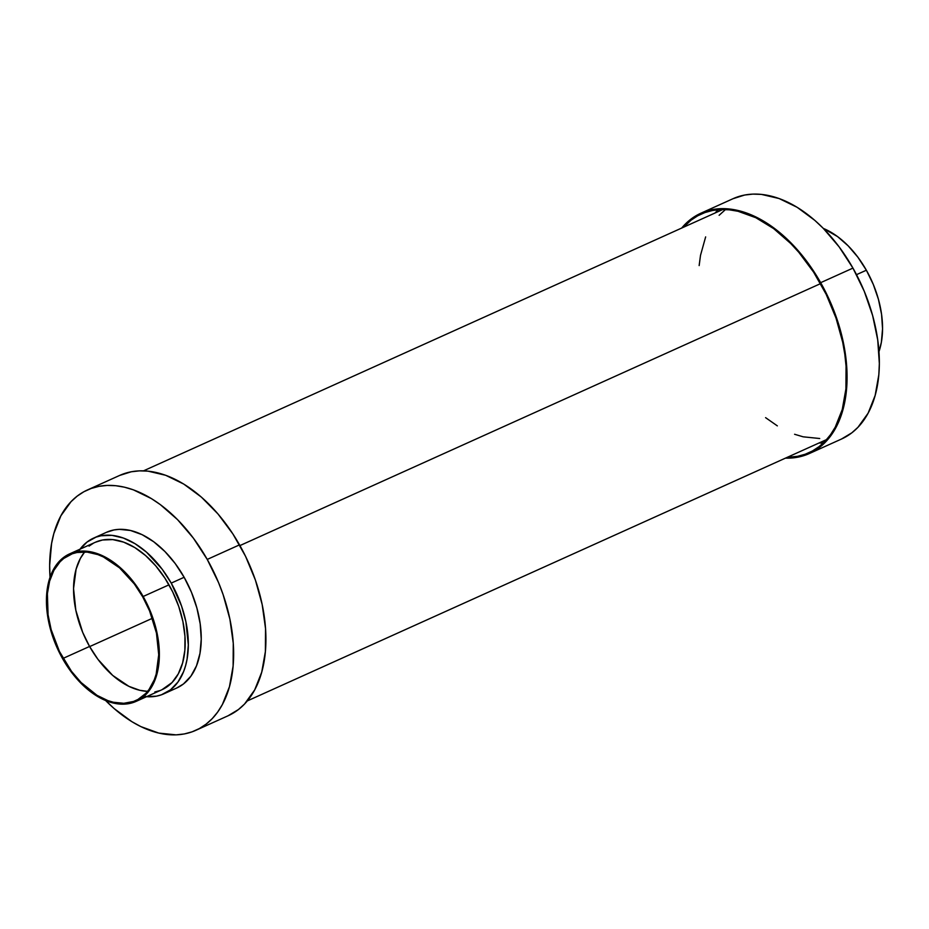 <?xml version="1.0" encoding="UTF-8"?>
<svg xmlns="http://www.w3.org/2000/svg" width="929" height="929" viewBox="0 0 929 929"><rect width="100%" height="100%" fill="white"/><g stroke="black" fill="none" stroke-linecap="round" stroke-linejoin="round"><path stroke-width="1.39" d="M809.287 453.561L841.569 438.999A131.837 81.531 -114.3 0 0 852.95 268.109L820.667 282.671A131.837 81.531 65.7 0 1 809.287 453.561A131.837 81.531 65.7 0 1 785.481 458.125L797.744 457.196L805.524 455.082L812.817 451.796L819.564 447.372L825.684 441.856L831.118 435.295L839.758 419.293L842.87 410.014L846.54 389.332L847.062 378.126L845.448 354.541L843.323 342.395L836.564 317.95L831.989 305.885L820.667 282.671L852.95 268.109L864.272 291.323L872.645 315.593L877.731 339.979L879.345 363.564L878.822 374.759L875.153 395.44L868.116 413.184L857.966 427.294L851.847 432.809L841.488 439.034M866.362 270.223L856.515 274.659L866.362 270.223L873.306 284.471L878.439 299.359L881.563 314.327L882.55 328.796L881.377 342.22L878.962 351.661A80.904 50.027 -114.3 0 0 866.362 270.223A80.904 50.027 -114.3 0 0 823.361 228.429L837.586 236.605L848.142 245.825L857.862 257.17L866.362 270.223M683.512 227.233A130.931 80.974 65.7 0 1 701.232 214.042A130.931 80.974 65.7 0 1 820.226 283.02A130.931 80.974 65.7 0 1 808.915 452.748A130.931 80.974 65.7 0 1 787.304 457.3L797.454 456.348L805.176 454.246L812.422 450.995L819.123 446.594L825.196 441.112L830.596 434.598L835.276 427.096L842.266 409.48L845.913 388.949L846.064 366.27L844.821 354.402L842.719 342.337L836.007 318.055L826.183 294.354L813.63 272.162L798.824 252.328L790.753 243.537L773.66 228.615L755.846 217.723L738.009 211.278L729.3 209.815L720.834 209.536L712.694 210.442L704.96 212.544L697.714 215.795L691.025 220.196L683.512 227.233M718.303 209.687A130.931 80.974 -114.3 0 0 715.156 212.962L718.303 209.687M818.948 443.028A130.931 80.974 -114.3 0 0 823.489 442.831L818.948 443.028M733.051 198.701L744.686 195.032L752.885 194.115L761.408 194.393L779.117 198.539L797.152 207.306L814.814 220.37L823.28 228.348L839.119 246.847L852.95 268.109A131.837 81.531 -114.3 0 0 733.144 198.655L700.861 213.229A131.837 81.531 65.7 0 1 820.667 282.671L806.825 261.409L790.997 242.91L773.787 227.895L755.858 216.933L746.835 213.113L729.126 208.955L720.59 208.677L712.404 209.594L704.623 211.707L697.319 214.994L690.584 219.407L681.689 228.058A131.837 81.531 65.7 0 1 700.861 213.229M195.856 730.31L228.139 715.748A131.837 81.531 -114.3 0 0 239.519 544.858L207.237 559.421A131.837 81.531 65.7 0 1 195.856 730.31A131.837 81.531 65.7 0 1 105.639 700.536L114.186 708.606L131.848 721.659L140.86 726.606L158.813 733.097L176.115 734.862L184.314 733.945L192.094 731.831L199.387 728.545L206.133 724.121L212.253 718.605L217.688 712.044L222.391 704.496L229.44 686.752L233.109 666.07L233.26 643.24L229.893 619.144L223.134 594.688L218.559 582.634L207.237 559.421L239.519 544.858A131.837 81.531 -114.3 0 0 119.713 475.404L87.431 489.966A131.837 81.531 65.7 0 1 207.237 559.421L193.395 538.158L177.567 519.659L160.357 504.644L151.439 498.618L133.404 489.85L124.463 487.191L115.695 485.704L107.16 485.426L98.973 486.343L91.193 488.457L83.889 491.731L77.153 496.156L71.034 501.683L60.884 515.792L53.847 533.525L51.583 543.546L49.655 565.413L50.038 577.315A131.837 81.531 65.7 0 1 87.431 489.966M145.539 696.587L156.374 696.169L161.414 694.799L170.506 689.817L177.996 681.979L183.594 671.621L185.603 665.605L187.077 659.114L188.32 644.947L185.905 621.803L181.527 605.963L171.226 583.11L184.139 577.281A85.41 52.814 -114.3 0 0 106.521 532.282L93.608 538.112A85.41 52.814 65.7 0 1 171.226 583.11L162.261 569.326L146.515 552.174L135.077 543.72L123.394 538.042L111.91 535.348L101.087 535.766L96.035 537.125L86.943 542.118L79.464 549.956M80.022 549.19A85.41 52.814 65.7 0 1 93.608 538.112M136.168 701.36L161.994 689.713A80.904 50.027 -114.3 0 0 168.985 584.84L143.159 596.488A80.904 50.027 65.7 0 1 136.168 701.36A80.904 50.027 65.7 0 1 62.638 658.742L71.138 671.795L80.858 683.14L91.414 692.36L102.422 699.096L113.443 703.067L124.056 704.159L133.857 702.301L142.474 697.563L149.569 690.154L154.864 680.33L158.174 668.485L159.347 655.073L158.36 640.604L155.236 625.635L150.103 610.736L143.159 596.488L168.985 584.84A80.904 50.027 -114.3 0 0 95.455 542.222L69.629 553.87A80.904 50.027 65.7 0 1 143.159 596.488L134.659 583.447L124.95 572.09L114.383 562.881L103.374 556.146L92.354 552.163L81.74 551.083L71.939 552.941L63.323 557.667L56.228 565.087L50.932 574.912L47.623 586.756L46.45 600.169L47.437 614.638L50.561 629.607L55.694 644.505L62.638 658.742A80.904 50.027 65.7 0 1 69.629 553.87M89.567 646.456A79.999 49.469 -114.3 0 0 147.583 691.362L139.791 690.293L128.899 686.345L112.711 675.429L97.963 659.358L89.567 646.456L82.693 632.37L75.818 610.214L73.554 588.533L76.097 569.187L80.37 558.422L84.69 551.942A79.999 49.469 -114.3 0 0 89.567 646.456L63.091 658.394L89.567 646.456M142.706 596.836A79.999 49.469 65.7 0 1 135.797 700.547A79.999 49.469 65.7 0 1 63.091 658.394A79.999 49.469 65.7 0 1 70 554.694A79.999 49.469 65.7 0 1 142.706 596.836L149.581 610.922L156.455 633.079L158.72 654.771L156.177 674.117L154.284 679.749L149.046 689.457L145.748 693.44L137.945 699.467L133.509 701.465L123.824 703.299L113.326 702.231L107.892 700.617L96.953 695.298L81.102 682.525L71.487 671.307L59.444 651.473L51.141 629.583L48.064 614.789L47.391 593.677L49.62 581.124L53.894 570.36L60.048 561.801L63.764 558.445L72.288 553.777L77.002 552.5L87.152 552.105L97.905 554.625L103.374 556.947L119.562 567.863L134.31 583.935L142.706 596.836M95.397 542.246L102.538 539.993L112.804 539.61L123.673 542.153L134.74 547.529L145.574 555.542L155.758 565.877L164.909 578.14L172.666 591.843L178.74 606.486L182.885 621.489L184.952 636.284L184.859 650.288L182.607 662.981L178.287 673.873L172.062 682.525L161.936 689.736M159.683 690.642L154.841 691.954M89.045 546.101L93.283 543.302M163.852 693.824L176.765 687.994A85.41 52.814 -114.3 0 0 184.139 577.281L171.226 583.11A85.41 52.814 65.7 0 1 163.852 693.824A85.41 52.814 65.7 0 1 146.561 696.68M106.463 532.317L114 529.936L119.307 529.344L130.513 530.482L142.149 534.686L153.761 541.793L164.921 551.524L175.175 563.508L184.139 577.281L191.479 592.319L196.89 608.042L200.188 623.847L201.233 639.117L199.99 653.284L196.507 665.791L190.909 676.161L183.419 683.988L176.707 688.017M119.62 475.451L131.256 471.781L139.455 470.864L147.978 471.142L165.687 475.288L183.721 484.055L201.384 497.108L217.978 513.946L232.889 533.931L245.535 556.274L255.417 580.126L262.175 604.57L265.543 628.678L265.392 651.508L261.723 672.19L254.685 689.922L244.536 704.043L238.416 709.559L228.046 715.783M152.368 618.308L89.648 646.596L152.368 618.308M820.562 283.624L239.926 545.578L820.562 283.624M819.715 438.511L803.155 436.816L794.597 434.273M777.341 425.877L765.589 417.655M699.154 265.578L700.501 255.37L705.645 236.895M719.127 215.296L724.98 210.012M247.311 700.919L826.636 439.556M143.519 470.84L722.843 209.489"/></g></svg>
